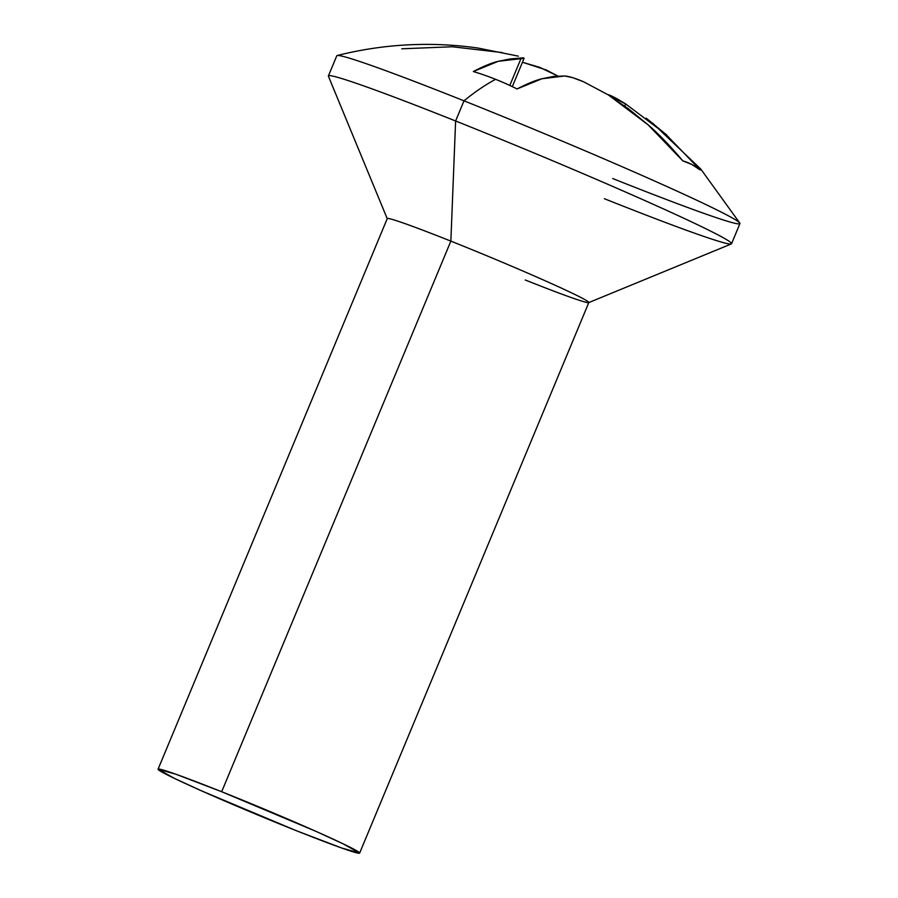 <?xml version="1.0" encoding="UTF-8"?>
<svg xmlns="http://www.w3.org/2000/svg" width="898" height="898" viewBox="0 0 898 898"><rect width="100%" height="100%" fill="white"/><g stroke="black" fill="none" stroke-linecap="round" stroke-linejoin="round"><path stroke-width="1.35" d="M518.348 56.147L477.781 48.009C430.512 41.364 383.637 43.867 337.165 55.53A218.337 7.891 22.6 0 1 463.997 100.834A363.892 139.224 -68.3 0 1 495.584 79.316A324.964 300.011 117.6 0 1 517.057 88.958L541.921 78.755L564.719 75.982C569.22 76.352 575.528 78.294 583.633 81.808L608.339 94.907L648.109 124.833L682.828 160.888A324.964 124.328 -68.3 0 1 700.182 169.958L691.887 164.502L682.828 160.888C670.076 145.757 658.503 133.735 648.109 124.833L628.802 109.062L608.339 94.907L583.633 81.808L572.565 77.621L564.719 75.982L553.606 76.431L541.921 78.755C535.433 80.326 527.137 83.727 517.057 88.958A324.964 300.011 -62.4 0 0 495.584 79.316A363.892 139.224 111.7 0 0 463.997 100.834A218.337 7.891 -157.4 0 0 336.795 55.788L328.41 75.926A218.337 7.891 22.6 0 1 455.612 120.983L463.997 100.834A218.337 7.891 22.6 0 1 739.84 223.142A218.337 7.891 22.6 0 1 612.728 178.545M359.638 853.1L343.496 843.997L316.096 831.413L221.671 791.722A109.163 3.951 22.6 0 1 359.638 853.1A109.163 3.951 22.6 0 1 296.037 830.571L341.824 848.06L359.638 853.1L588.83 302.503A109.163 3.951 -157.4 0 0 450.863 241.124A109.163 3.951 22.6 0 1 588.706 302.615L731.298 243.953A218.337 7.891 -157.4 0 0 455.612 120.983A218.337 7.891 -157.4 0 0 328.421 76.251L387.274 218.764A109.163 3.951 22.6 0 1 450.863 241.124L455.612 120.983L450.863 241.124A109.163 3.951 -157.4 0 0 387.263 218.596L158.07 769.193A109.163 3.951 22.6 0 1 221.671 791.722L450.863 241.124L221.671 791.722L175.896 774.233L158.07 769.193L174.223 778.297L201.612 790.88L296.037 830.571A109.163 3.951 22.6 0 1 158.07 769.193M646.156 118.121L666.754 135.048M700.182 169.958L665.463 133.903L625.693 103.977C617.51 98.859 611.695 95.76 608.227 94.66L626.58 104.538M557.793 76.038L546.209 69.932L522.456 62.254L539.821 67.384L557.804 76.038M512.309 86.635L524.095 58.303L498.199 61.311L473.336 71.526A324.964 300.011 117.6 0 1 495.584 79.316A324.964 300.011 -62.4 0 0 473.336 71.526C483.405 66.284 491.689 62.882 498.199 61.311L509.884 58.987L523.556 57.809M588.706 302.615A109.163 3.951 22.6 0 1 525.229 279.985M731.544 243.74L739.93 223.602A218.337 7.891 -157.4 0 0 463.997 100.834L455.612 120.983A218.337 7.891 22.6 0 1 731.544 243.74A218.337 7.891 22.6 0 1 604.343 198.694M625.693 103.977L624.806 106.099L625.693 103.977M401.765 48.806L452.345 46.763L502.162 52.567M520.997 58.538L509.795 85.445L520.997 58.538M652.689 123.183L700.833 169.127L739.84 223.142"/></g></svg>

